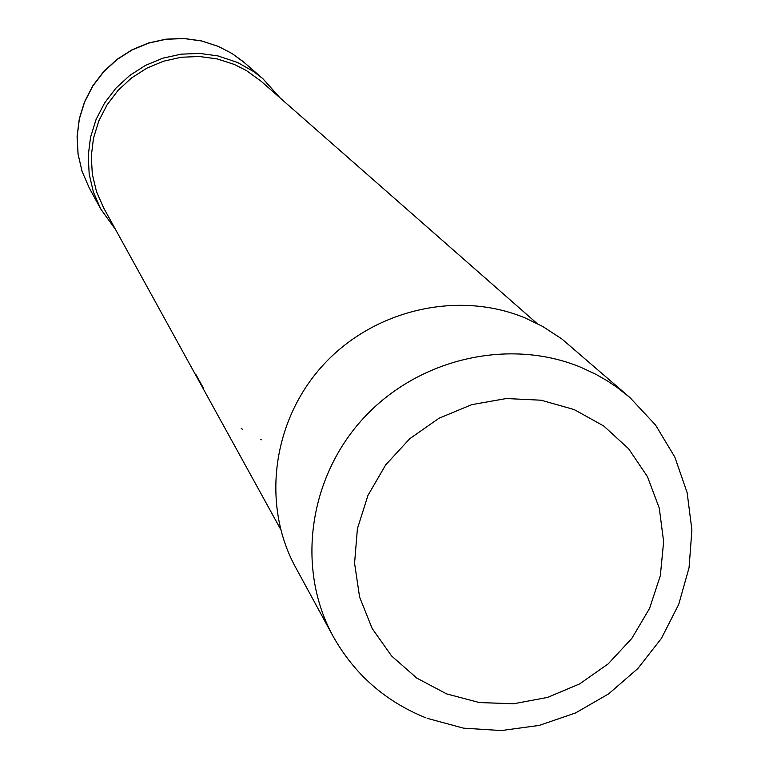<?xml version="1.0" encoding="UTF-8"?>
<svg xmlns="http://www.w3.org/2000/svg" width="769" height="769" viewBox="0 0 769 769"><rect width="100%" height="100%" fill="white"/><g stroke="black" fill="none" stroke-linecap="round" stroke-linejoin="round"><path stroke-width="1.15" d="M332.987 636.088L295.536 567.224C261.229 504.454 272.476 420.018 323.47 364.717C374.33 309.311 458.632 290.086 525.381 318.058L542.654 326.431L561.851 338.946L629.907 397.544L617.074 387.393L606.837 380.568L596.129 374.445L581.181 367.428C509.405 337.466 418.48 358.344 363.535 418.144C308.436 477.809 296.152 568.724 332.987 636.088C354.355 674.24 385.346 701.491 425.939 717.852M280.589 529.226L103.671 207.938L96.481 191.568L92.309 174.13L91.29 156.184L93.472 138.266L98.788 120.964L107.083 104.824L118.09 90.348L131.47 78.005L146.792 68.181L163.576 61.193L181.282 57.252L199.354 56.493L217.214 58.915L234.314 64.433L246.522 70.633L261.229 81.351L536.858 323.345M279.983 97.807L262.835 78.659L253.732 71.604L237.659 62.529L217.963 55.916L199.604 53.417L181.023 54.176L162.817 58.204L145.552 65.355L129.788 75.42L116.004 88.07L104.642 102.921L96.067 119.493L90.54 137.257L88.224 155.665L89.185 174.121L93.395 192.058L100.691 208.918L115.706 229.787M261.258 439.81L260.585 439.483M203.679 388.595L195.903 374.493M242.6 429.333L241.274 428.602M446.587 693.888L479.414 702.568L513.663 703.75L547.624 697.406L579.672 683.881L608.231 663.839L631.926 638.26L649.584 608.385L660.34 575.664L663.637 541.674L659.273 508.107L647.431 476.617L628.629 448.779L603.79 426.026L574.107 409.55L541.078 400.207L506.358 398.534L471.733 404.648L438.993 418.249L409.81 438.666L385.721 464.832L367.947 495.409L357.393 528.793L354.576 563.264L359.594 597.061L372.148 628.475L391.556 655.938L416.798 678.095L446.587 693.888M244.59 62.798L232.094 53.551L218.281 46.351L201.391 40.872L183.753 38.45L165.931 39.171L148.475 43.006L131.941 49.85L116.84 59.482L103.642 71.594L92.78 85.83L84.58 101.71L79.294 118.762L77.092 136.44L78.044 154.185L82.1 171.439L89.146 187.684L82.129 171.497L78.092 154.271L77.15 136.565L79.361 118.907L84.657 101.864L92.866 85.974L103.748 71.738L116.965 59.607L132.076 49.966L148.628 43.112L166.085 39.267L183.906 38.546L201.526 40.959L218.386 46.419L232.142 53.59L242.898 61.366L262.835 78.659M427.112 718.304L463.544 728.166L501.398 730.55L539.184 725.417L575.414 713.017L608.692 693.84L637.732 668.655L661.388 638.443L678.729 604.367L689.053 567.733L691.908 529.985L687.121 492.621L674.855 457.151L655.534 425.007L629.907 397.544M89.146 187.684L100.691 208.918"/></g></svg>

